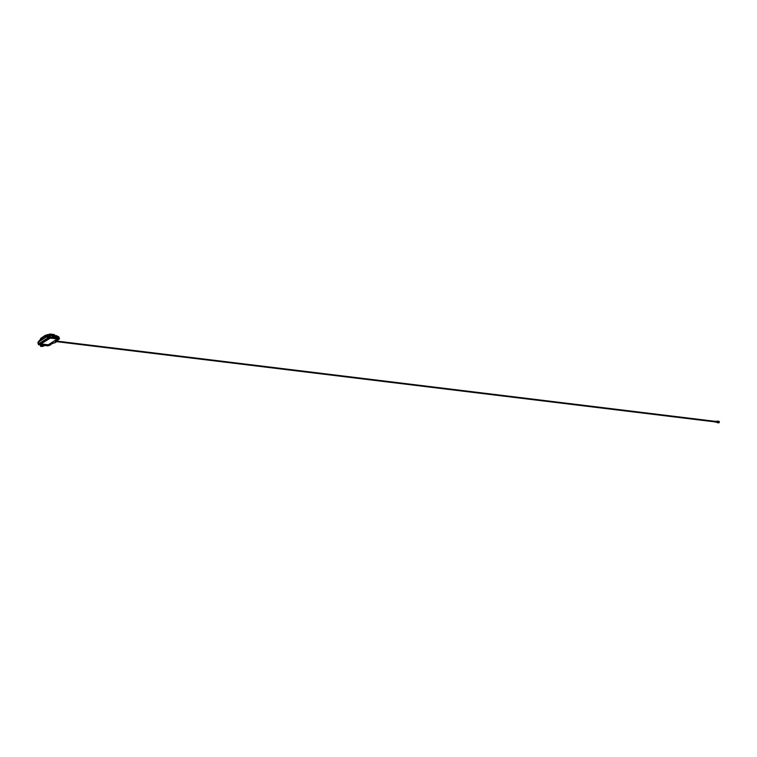 <?xml version="1.0" encoding="UTF-8"?>
<svg xmlns="http://www.w3.org/2000/svg" width="757" height="757" viewBox="0 0 757 757"><rect width="100%" height="100%" fill="white"/><g stroke="black" fill="none" stroke-linecap="round" stroke-linejoin="round"><path stroke-width="1.14" d="M55.289 341.454L58.809 339.401A1.987 0.7 162 0 0 58.876 338.351L57.92 338.341M50.293 344.842L53.056 342.912L49.867 344.984M57.163 340.243L58.355 339.467M55.138 337.243L56.065 337.035L55.138 337.243M55.006 337.357L56.018 337.026M56.482 337.887L58.639 338.464M57.929 338.379L58.421 338.521M56.009 337.206L56.52 338.209L57.816 338.37L57.021 338.237M50.889 337.49L51.788 337.594M50.88 337.603L52.299 337.66L50.757 337.253L52.536 337.442L52.242 336.543L52.943 336.505M50.397 337.404L50.53 337.319A1.987 0.7 162 0 0 47.823 338.057L47.994 338.152M42.969 341.416L47.88 338.114M39.288 343.725L39.052 343.735A1.987 0.7 162 0 0 38.986 344.785L39.25 344.662M39.09 344.757L41.361 344.842L40.736 346.346L45.571 345.362L47.35 345.807A1.987 0.7 162 0 0 50.038 345.078L49.915 345.022M46.915 345.485L47.492 345.589M49.934 344.927L51.135 344.151M41.909 345.798L42.827 345.599L41.909 345.798M41.777 345.911L42.789 345.58M58.819 336.969L58.866 336.95A2.016 0.71 162 0 0 58.857 336.931A2.016 0.71 162 0 0 58.346 336.657L57.248 336.524M39.979 343.886L38.9 344.236L39.97 343.858M49.054 345.192L48.126 345.391L49.054 345.192M58.914 338.739L57.816 339.127L58.904 338.72M48.58 338L49.659 337.594M42.477 346.034L43.357 345.627M48.23 335.673L48.117 335.029M54.854 335.654L54.495 334.897L50.577 334.414L48.808 334.689L48.552 335.446M38.522 341.786A1.741 0.615 -18 0 0 38.068 342.259L38.134 343.716A2.063 0.729 -18 0 1 38.739 342.921L38.862 342.845M48.382 335.559L47.265 336.382A2.016 0.71 162 0 1 48.41 335.862L48.316 335.635A1.741 0.615 -18 0 0 47.341 336.08L37.85 342.505M47.805 335.834L46.309 334.906L47.511 335.976M56.16 341.502L56.434 340.972M715.677 422.037L715.762 421.337M717.011 422.217L717.106 421.488M714.381 421.81L714.457 421.252M715.725 421.99L715.8 421.403M716.86 422.264L717.409 422.415L717.049 421.337A0.643 0.483 96.9 0 1 717.447 422.453A0.643 0.483 96.9 0 1 716.841 422.264M718.809 421.289A0.785 0.587 96.9 0 1 718.743 422.851A0.785 0.587 96.9 0 1 718.63 422.822L718.743 422.851M717.816 421.289A0.653 0.492 96.9 0 1 717.731 422.595A0.653 0.492 96.9 0 1 717.655 422.576M717.314 422.538A0.804 0.596 -83.1 0 0 717.977 422.652L718.44 421.526L719.122 421.611L719.027 422.538L717.977 422.652A0.804 0.596 -83.1 0 0 717.475 421.252M717.532 421.261A0.757 0.568 96.9 0 1 718.081 422.51A0.757 0.568 96.9 0 1 717.381 422.548M718.44 421.526L717.513 421.223M717.153 422.359L717.702 422.87M717.882 421.024L719.122 421.611M718.346 422.453L719.027 422.538M717.721 422.586A0.653 0.492 -83.1 0 0 717.768 422.595L717.172 422.52M717.333 421.233L717.958 421.308A0.643 0.483 -83.1 0 0 717.693 421.375M47.256 336.136L46.802 335.228L45.146 335.89L40.443 339.354M49.12 335.455L48.931 334.462M48.902 335.483L48.741 334.575A0.804 0.748 -176.5 0 0 48.751 334.783L48.893 335.483M46.83 336.411L46.309 334.906L47.388 336.051L46.697 335.067M41.143 340.092L45.742 337.12M40.443 339.344L40.632 340.413L40.443 339.344M38.096 342.098L40.386 339.41L38.134 342.107M47.88 334.698L48.495 335.398M49.593 335.427L49.035 334.168L49.82 334.14A0.804 0.596 -83.1 0 1 50.151 334.055L49.035 334.168M48.562 335.408L47.729 334.603L46.612 334.944M46.868 335.086L46.376 334.906M40.679 340.395L40.443 339.231A0.804 0.748 -176.5 0 1 40.433 339.051L40.433 339.051A0.804 0.748 -176.5 0 1 40.736 338.511M40.386 339.42L38.342 341.909M37.888 342.505L37.916 342.647A2.016 0.71 162 0 1 38.493 342.06L47.312 336.099M47.748 338.01L47.511 337.243A2.063 0.729 -18 0 1 50.303 336.487L50.672 337.461M47.587 337.527L47.436 338.152L47.322 337.518M47.653 338.275L39.326 343.527L47.436 338.152M39.269 343.47L47.417 338.199M39.288 343.536L38.919 342.902L39.468 343.564M39.213 343.489L38.919 342.902L39.232 343.451M54.495 334.897A0.804 0.596 -83.1 0 0 54.059 334.537L55.214 335.588M51.06 335.597L50.577 334.414A0.804 0.596 -83.1 0 0 50.151 334.055L54.059 334.537M45.534 337.243L45.269 335.36L41.361 337.982M41.323 339.969L41.152 338.019L40.433 339.155M49.725 343.943L57.229 338.947L50.416 338.038L40.623 344.151L47.436 345.06L49.725 343.943M45.562 345.476L46.962 345.788M41.096 344.918L39.383 344.615L40.916 344.974M49.83 335.455L51.4 335.654M58.649 337.594A2.006 0.7 162 0 0 58.639 337.594L58.639 337.594A2.006 0.71 -18 0 1 59.16 337.859L59.425 338.54A2.044 0.719 -18 0 1 59.358 338.871M58.592 338.644L59.188 337.783L58.119 336.458L58.668 337.508A2.063 0.729 -18 0 1 59.188 337.783A2.063 0.729 -18 0 1 59.197 337.963M58.677 338.19L56.974 337.972L58.639 338.199M52.309 336.723L52.848 336.553L53.179 337.594L51.779 337.717M52.791 336.581L52.309 336.43M52.261 336.515L52.318 337.66M47.823 338.105L47.767 338A2.044 0.719 -18 0 1 50.539 337.243L50.293 336.61M40.358 345.296L40.547 345.987L41.493 345.154M38.645 344.69A2.044 0.719 -18 0 1 38.399 344.454L38.21 343.754A2.006 0.71 -18 0 1 38.796 342.987L38.493 342.06L47.265 336.382L47.568 337.31A2.006 0.71 -18 0 1 50.284 336.572L49.99 335.644A2.016 0.71 162 0 0 48.864 335.739M51.798 337.631L54.854 336.733L54.561 335.767L52.848 336.553M54.561 335.767L57.144 336.704L56.784 335.758L55.422 335.588M57.22 338.928L50.009 338.057M49.678 338.161L40.613 344.142M54.173 337.262L54.381 337.83L55.384 336.789L54.381 337.613M51.731 337.745L50.369 337.546M49.792 343.933L57.324 338.909L50.492 338.01L40.764 343.896L48.448 344.795L57.333 338.918M40.878 345.835L42.998 345.069M52.962 342.968L50.416 344.861M40.528 344.198L47.369 345.126L49.801 343.962M54.608 338.048L56.87 336.941L56.046 338.067L54.655 337.915L56.103 338.019M40.906 345.977L42.222 344.955L43.253 345.192M43.13 345.268L40.906 346.157M58.393 339.458L55.611 341.36L58.582 339.505M50.161 344.87L52.914 343.148M55.289 341.416L56.113 341.804L56.037 341.18L58.563 339.581M55.147 342.684L56.065 341.662M55.999 341.511L55.498 341.322M55.28 341.473L56.226 340.858M53.009 342.93L54.646 342.817M57.286 337.054L56.501 338.294L57.125 336.789L53.179 337.594M41.313 344.842L40.831 344.795M45.524 345.353L46.054 345.429M38.891 344.208L40.007 343.905M48.136 345.334L49.243 345.031M49.129 345.315L48.278 345.211L49.129 345.315M58.819 339.051L57.967 338.947L58.819 339.051M43.386 345.211L42.506 346.233L44.616 345.249M43.66 345.135L44.502 345.249M44.691 345.258L43.594 345.135M56.538 337.149L54.968 337.792M57.012 338.351L56.501 338.294M47.54 337.348L47.928 338.124M47.946 338.199L44.474 340.451M39.156 343.706L38.796 342.987M39.44 344.615L39.951 344.672M42.723 345.031L41.408 345.495M53.198 337.717L54.249 337.868L53.17 337.877M57.021 337.092L55.081 337.792M47.71 335.096L47.909 335.786M48.76 335.521A1.741 0.615 -18 0 1 49.697 335.446L53.813 336.108M43.442 345.504L44.095 345.201M41.711 345.183L42.297 344.984M38.238 343.858A2.063 0.729 -18 0 1 38.134 343.716L38.711 344.047M39.43 344.728L40.831 345.041M57.135 336.222L57.75 336.411M51.429 335.654L54.097 335.976M56.661 338.142L56.728 337.631M44.341 345.23L43.367 345.675M38.986 344.785L38.399 344.454A2.044 0.719 -18 0 1 38.995 343.678L39.052 343.735M47.823 338.057L47.568 337.31M54.892 336.808L55.763 336.628M58.876 338.351L58.895 338.265A2.044 0.719 -18 0 1 59.425 338.54L58.677 339.429M55.129 342.684L56.075 342.079M50.047 345.069L47.35 345.807M45.552 345.362L42.099 346.507M40.689 346.337L40.197 345.192M57.267 337.083L56.993 335.862M44.606 345.457L42.818 346.28M43.215 345.097L42.222 344.955M41.815 345.069L40.85 346.044M56.094 341.89L55.185 341.776M54.618 342.826L52.082 343.546M57.816 339.127L58.932 338.757M39.856 343.952L39.042 344.217M49.091 345.078L48.278 345.343M58.781 338.805L57.967 339.07M49.546 337.679L48.732 337.944M714.608 421.271L56.614 341.076M715.848 422.141L717.172 422.302M714.532 421.904L715.857 422.065M714.617 421.204L715.942 421.365M715.952 421.28L717.276 421.45M714.542 421.829L56.548 341.634M57.787 336.42L57.125 336.212M48.751 335.521L54.116 335.976M42.08 346.517L40.717 346.346"/></g></svg>
